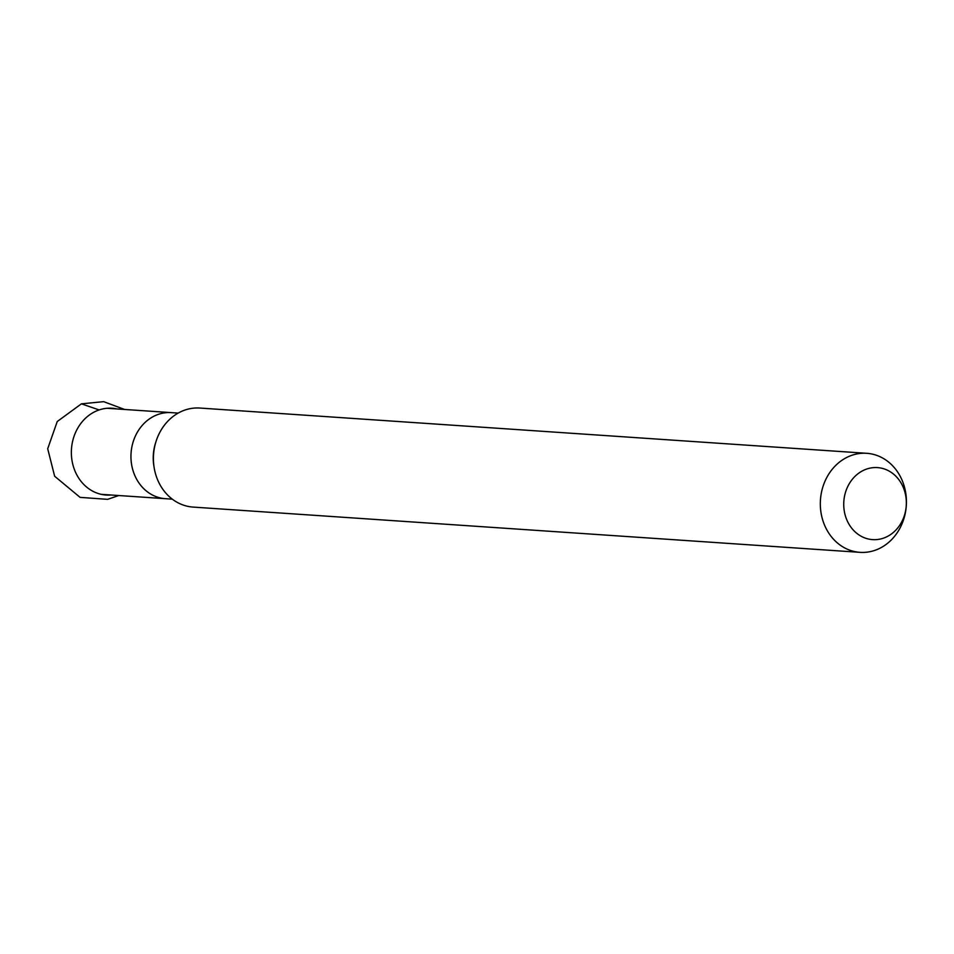 <?xml version="1.0" encoding="UTF-8"?>
<svg xmlns="http://www.w3.org/2000/svg" width="954" height="954" viewBox="0 0 954 954"><rect width="100%" height="100%" fill="white"/><g stroke="black" fill="none" stroke-linecap="round" stroke-linejoin="round"><path stroke-width="1.43" d="M172.316 499.157L165.447 498.692A43.133 37.385 -86.1 0 1 131.056 453.126A43.133 37.385 -86.1 0 1 171.291 412.629L171.291 412.629A43.133 37.385 93.9 0 0 156.981 414.859A43.133 37.385 93.9 0 0 131.199 461.462A43.133 37.385 93.9 0 0 165.447 498.692L101.267 494.339M866.733 453.305L199.839 408.05A49.632 43.025 93.9 0 0 183.371 410.625A49.632 43.025 93.9 0 0 153.701 464.24A49.632 43.025 93.9 0 0 193.113 507.087L860.007 552.342A49.632 43.025 93.9 0 0 906.3 505.739A49.632 43.025 93.9 0 0 866.733 453.305A49.632 43.025 93.9 0 0 850.264 455.881A49.632 43.025 93.9 0 0 820.607 509.508A49.632 43.025 93.9 0 0 860.007 552.342M865.505 469.475A36.097 31.291 93.9 0 0 853.973 530.77A36.097 31.291 93.9 0 0 905.632 510.605A36.097 31.291 93.9 0 0 865.505 469.475M116.937 408.944A43.502 37.719 93.9 0 0 99.133 409.934L81.4 403.84L57.24 421.525L47.7 448.738L54.64 476.225L80.076 497.368L107.599 499.347L118.761 495.531M99.133 409.934A43.502 37.719 93.9 0 0 71.836 459.399A43.502 37.719 93.9 0 0 111.093 495.007M154.095 467.257A43.133 37.385 -86.1 0 1 155.788 442.251M124.604 409.457L103.664 401.658L81.4 403.84M178.159 413.094L107.11 408.276"/></g></svg>
